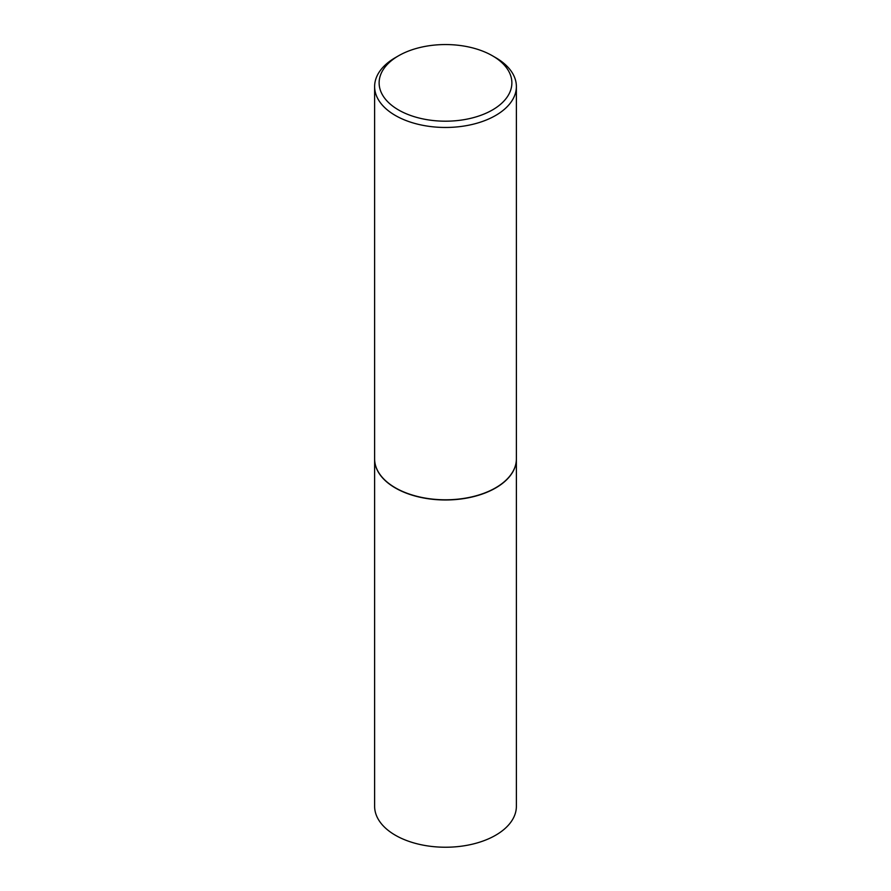 <?xml version="1.0" encoding="UTF-8"?>
<svg xmlns="http://www.w3.org/2000/svg" width="891" height="891" viewBox="0 0 891 891"><rect width="100%" height="100%" fill="white"/><g stroke="black" fill="none" stroke-linecap="round" stroke-linejoin="round"><path stroke-width="1.34" d="M374.621 458.965A70.879 40.919 0 0 0 374.621 459.054L374.621 806.31A70.879 40.919 0 0 0 395.381 835.246A70.879 40.919 0 0 0 472.62 844.122A70.879 40.919 0 0 0 516.379 806.31L516.379 459.054A70.879 40.919 0 0 0 516.379 458.965M374.621 459.054A70.879 40.919 0 0 0 395.381 487.99A70.879 40.919 0 0 0 472.62 496.866A70.879 40.919 0 0 0 516.379 459.054M398.567 55.777A66.38 38.324 0 0 0 398.567 109.972A66.38 38.324 0 0 0 492.433 109.972A66.38 38.324 0 0 0 492.433 55.777A66.38 38.324 0 0 0 398.567 55.777L395.381 57.614A70.879 40.919 0 0 0 374.621 86.55L374.621 458.876A70.879 40.919 0 0 0 395.381 487.811L395.537 487.9A70.656 40.797 0 0 0 495.463 487.9A70.656 40.797 0 0 0 495.541 487.856M395.537 487.9L395.381 487.811A70.879 40.919 0 0 0 495.619 487.811A70.879 40.919 0 0 0 516.379 458.876L516.379 86.55A70.879 40.919 0 0 0 495.619 57.614L492.433 55.777L495.619 57.614M374.621 86.55A70.879 40.919 0 0 0 395.381 115.485A70.879 40.919 0 0 0 472.62 124.35A70.879 40.919 0 0 0 516.379 86.55"/></g></svg>
